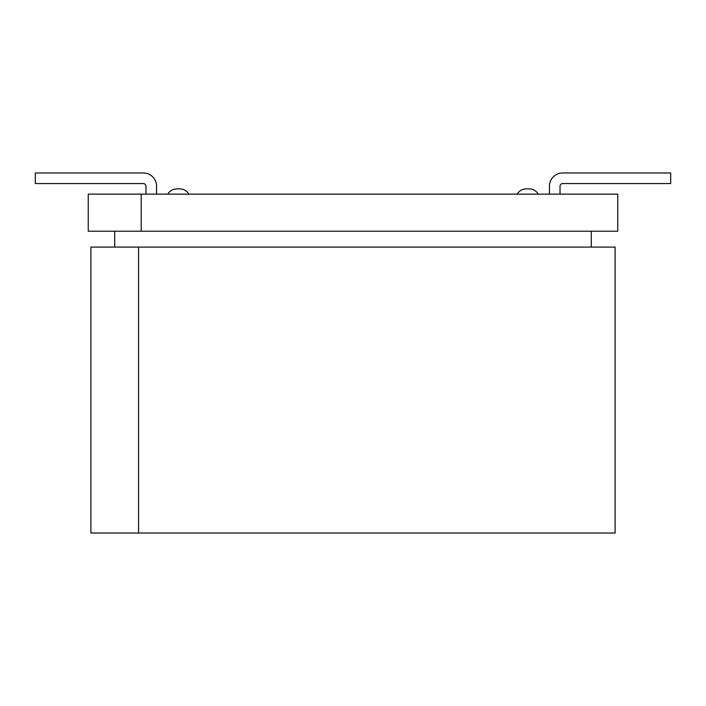 <?xml version="1.0" encoding="UTF-8"?>
<svg xmlns="http://www.w3.org/2000/svg" width="706" height="706" viewBox="0 0 706 706"><rect width="100%" height="100%" fill="white"/><g stroke="black" fill="none" stroke-linecap="round" stroke-linejoin="round"><path stroke-width="1.06" d="M114.725 247.1L615.102 247.1L615.102 533.03L90.897 533.03L90.897 247.1L114.725 247.1L114.725 231.215L88.25 231.215L88.25 194.15L141.2 194.15L141.2 231.215L617.75 231.215L617.75 194.15L141.2 194.15M591.275 231.215L591.275 247.1M114.725 231.215L141.2 231.215M138.552 533.03L138.552 247.1M179.73 188.855L176.897 188.855L179.73 188.855C183.728 188.987 186.79 190.752 188.899 194.15C186.79 190.752 183.728 188.987 179.73 188.855M526.27 188.855L529.103 188.855L526.27 188.855C522.272 188.987 519.21 190.752 517.101 194.15C519.21 190.752 522.272 188.987 526.27 188.855M538.281 194.15C536.163 190.752 533.109 188.987 529.103 188.855M35.3 172.97L143.318 172.97L35.3 172.97L143.318 172.97L35.3 172.97L35.3 183.56L143.318 183.56A2.647 2.647 0 0 1 145.965 186.207L145.965 194.15M143.318 183.56A2.647 2.647 0 0 1 145.965 186.207A2.647 2.647 0 0 0 143.318 183.56A2.647 2.647 0 0 1 145.965 186.207M143.318 172.97A13.237 13.237 0 0 1 156.555 186.207L156.555 194.15M549.444 194.15L549.444 186.207A13.237 13.237 0 0 1 562.682 172.97L670.7 172.97L670.7 183.56L562.682 183.56A2.647 2.647 0 0 0 560.034 186.207L560.034 194.15M167.719 194.15C169.837 190.752 172.891 188.987 176.897 188.855C172.891 188.987 169.837 190.752 167.719 194.15"/></g></svg>
